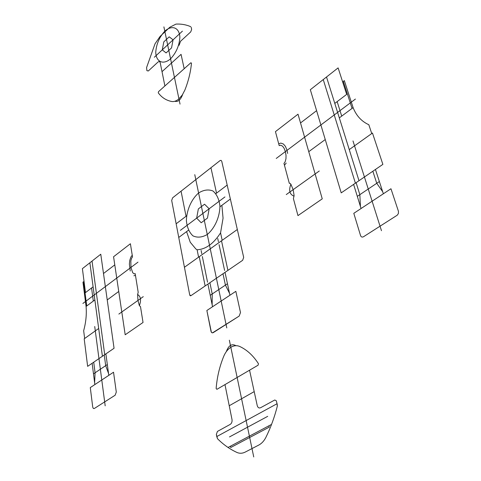 <?xml version="1.0" encoding="UTF-8"?>
<svg xmlns="http://www.w3.org/2000/svg" width="481" height="481" viewBox="0 0 481 481"><rect width="100%" height="100%" fill="white"/><g stroke="black" fill="none" stroke-linecap="round" stroke-linejoin="round"><path stroke-width="0.72" d="M277.309 404.762L276.298 400.781L274.771 400L260.594 407.72C258.976 408.369 257.858 407.666 257.239 405.609L254.202 391.618L229.233 405.748L232.01 419.546C232.281 421.741 231.692 423.352 230.237 424.386L217.442 431.409L216.354 434.397L216.763 436.568L277.074 403.715L276.298 400.781L274.771 400L260.594 407.72C258.976 408.369 257.858 407.666 257.239 405.609L254.202 391.618L229.233 405.748L224.976 384.608L232.01 419.546C232.281 421.741 231.692 423.352 230.237 424.386L217.442 431.409L216.354 434.397L217.514 438.726C223.286 444.54 229.726 449.098 236.826 452.405C239.562 453.625 242.37 453.517 245.238 452.08L258.826 445.039C261.748 443.482 264.135 440.867 265.981 437.193C270.725 427.531 274.495 417.231 277.284 406.295L277.074 403.715L216.763 436.568L217.514 438.726C223.286 444.54 229.726 449.098 236.826 452.405C239.562 453.625 242.37 453.517 245.238 452.08L258.826 445.039C261.748 443.482 264.135 440.867 265.981 437.193C270.725 427.531 274.495 417.231 277.284 406.295L277.309 404.762M252.615 392.52L230.76 404.882L252.615 392.52M191.348 295.4L242.628 260.323L243.687 257.407L221.741 161.231L221.068 160.359L219.985 160.636L172.625 197.811L171.681 200.445L189.634 294.486L190.284 295.52L191.348 295.4L242.628 260.323L243.687 257.407L221.741 161.231L221.068 160.359L220.142 160.522L172.625 197.811L171.681 200.445L189.634 294.486L190.284 295.52L191.348 295.4M184.439 267.262L237.319 229.509L230.363 199.02L219.961 206.764L230.363 199.02L237.319 229.509L184.439 267.262L237.319 229.509L184.439 267.262L178.746 237.452L184.439 267.262M176.142 223.797L186.622 215.843L176.142 223.797M205.134 285.973L199.242 256.692L205.134 285.973M227.916 270.388L221.5 240.807L227.916 270.388M215.915 193.615L227.176 185.065L215.915 193.615M180.357 230.363L224.928 196.933L180.357 230.363M194.769 174.663L226.785 327.922L194.769 174.663M186.039 216.288L181.066 191.185L186.039 216.288M216.534 193.14L210.937 167.737L216.534 193.14M217.737 238.492L218.434 241.739L217.737 238.492M201.106 250.439L201.761 253.661L201.106 250.439M229.353 340.205L253.74 456.95M267.707 416.342L229.473 436.928L267.707 416.342M189.815 295.406L190.668 295.869L189.815 295.406M197.108 249.783C205.82 249.302 213.636 243.657 220.563 232.858L223.058 218.218L221.891 205.327L223.058 218.218L220.563 232.858L222.186 240.314L220.563 232.858C213.636 243.657 205.82 249.302 197.108 249.783L198.587 257.161L197.108 249.783L195.839 248.954L197.108 249.783M186.586 231.614L190.254 242.25L195.839 248.954L190.254 242.25L186.586 231.614M188.408 230.261L178.746 237.452L188.408 230.261M227.459 283.73L210.221 295.322L227.459 283.73M240.488 312.524L235.846 291.33L206.86 310.498L211.393 332.305L212.229 332.87L213.221 332.642L239.195 316.065L240.488 312.524L235.846 291.33L206.86 310.498L211.021 331.391L211.538 332.473L212.422 332.888L239.195 316.065L240.488 312.524M229.93 295.244L225.018 272.366L229.93 295.244M207.93 284.055L212.542 306.746L207.93 284.055M209.896 282.714L212.205 293.987L212.151 304.828L212.205 293.987L209.896 282.714M222.998 273.749L225.421 285.101L229.515 293.314L225.421 285.101L222.998 273.749M258.093 365.193L258.429 363.678C253.192 355.567 246.969 349.837 239.748 346.482C236.844 345.214 233.874 345.484 230.832 347.3C227.826 349.218 225.463 352.206 223.749 356.271C219.576 366.468 217.039 377.218 216.137 388.516L216.913 389.333L258.093 365.193L258.429 363.678C253.192 355.567 246.969 349.837 239.748 346.482C236.844 345.214 233.874 345.484 230.832 347.3C227.826 349.218 225.463 352.206 223.749 356.271C219.576 366.468 217.039 377.218 216.137 388.516L216.913 389.333L258.093 365.193M249.561 370.196L254.202 391.618L249.561 370.196M207.269 234.5C214.73 228.325 219.781 217.033 219.943 206.102C219.132 199.26 216.781 194.21 212.891 190.951C208.381 189.189 203.619 189.869 198.599 192.983C191.432 199.23 186.664 210.035 186.375 220.593C187.037 227.291 189.219 232.377 192.929 235.852C197.318 237.903 202.104 237.452 207.269 234.5C214.73 228.325 219.781 217.033 219.943 206.102C219.132 199.26 216.781 194.21 212.891 190.951C208.381 189.189 203.619 189.869 198.599 192.983C191.432 199.23 186.664 210.035 186.375 220.593C187.037 227.291 189.219 232.377 192.929 235.852C197.318 237.903 202.104 237.452 207.269 234.5M198.34 208.928L196.669 218.127L201.196 222.745L207.473 218.079L209.157 208.766L204.551 204.227L198.34 208.928L196.669 218.127L201.196 222.745L207.473 218.079L209.157 208.766L204.551 204.227L198.34 208.928M202.345 256.541L207.551 282.197L202.345 256.541M219.059 244.643L224.615 270.49L219.059 244.643M228.042 447.462L271.555 424.404L228.042 447.462M235.949 345.695C231.824 343.404 228.613 345.376 226.329 351.605C228.613 345.376 231.824 343.404 235.949 345.695M230.459 446.182L268.963 425.775L269.27 427.14L230.718 447.516L230.459 446.182L268.963 425.775L269.27 427.14L230.718 447.516L230.459 446.182M92.731 407.148L93.332 408.447L94.234 408.549L115.157 395.214L116.294 392.057L113.534 372.216L90.29 387.59L92.731 407.148M93.723 362.193L95.082 372.787L94.625 382.78M104.251 354.984L105.694 365.644L108.556 373.539M93.308 301.076L91.57 287.975M82.6 270.226L84.115 281.974L83.604 281.668L82.96 282.161L86.075 306.463L94.859 299.922M92.039 261.081L104.714 354.671M102.405 356.253L89.881 262.776M97.553 329.281L84.199 338.816L87.638 366.354L114.063 348.274L100.769 254.227L82.395 268.651L85.48 292.592L93.098 286.814M86.73 305.976L83.604 281.668M94.853 384.572L92.136 363.275M105.874 353.878L108.802 375.348M95.082 301.575L98.455 326.773M84.644 338.504L83.664 330.7C85.949 322.336 86.748 314.255 86.075 306.463M137.596 294.498L138.197 292.322L135.197 273.641L134.127 273.863L132.726 272.715L130.934 267.43L130.85 260.906L131.614 258.171L132.516 256.926L130.399 243.741L113.57 256.746L125.192 334.77L143.037 322.462L140.494 306.644L139.382 305.669C141.354 300.084 140.759 296.362 137.596 294.498L137.963 300.439L139.382 305.669M132.245 255.249L130.892 257.004L129.768 260.395L129.371 264.111L130.255 271.013M133.886 275.787L135.474 275.354M137.981 262.145L82.894 303.457M118.861 314.075L143.266 296.651M107.227 299.94L118.741 291.468M103.493 273.509L114.785 264.881M93.488 373.857L107.329 364.544M94.727 326.515L105.189 405.838M98.683 328.475L85.299 338.029M95.521 304.894L98.593 327.795M351.016 148.352L372.468 133.033L382.87 164.376L341.215 192.875L310.329 89.706L338.113 67.893L346.675 94.384L334.794 103.403M338.678 69.631L342.869 82.612L343.32 81.379L344.336 80.598L353.102 107.618C356.289 115.705 361.532 121.41 368.825 124.729L371.741 133.55M349.254 149.603L370.653 134.331M341.047 123.383L349.02 148.839M352.988 140.939L381.469 230.688M339.899 119.709L348.659 147.703M379.365 181.529L357.311 196.368M316.6 110.66L300.523 122.95M325.252 139.544L308.748 151.683M319.276 171.002L286.261 194.577M276.238 158.447L355.423 99.062M286.201 163.083L284.451 165.224M278.721 143.837L280.808 143.079L283.399 144.011L285.437 146.392L287.055 150.337L287.644 153.433M290.867 184.187L289.923 183.273L289.303 183.321L283.964 163.396L285.113 161.887L285.967 158.748L286.039 155.441L285.383 151.593L284.091 148.238L282.569 146.17L280.615 145.184L279.196 145.617L275.445 131.632L298.016 114.189L322.252 198.845L297.961 215.602L293.41 198.635L294.089 195.466L293.157 189.652L290.867 184.187C288.57 190.542 289.646 194.528 294.083 196.146M353.613 184.397L361.063 208.52M383.357 193.777L375.433 169.468M339.327 117.881L353.102 107.618M352.062 108.399L343.32 81.379M358.994 180.712L326.521 76.996M323.25 79.563L355.399 183.171M341.714 116.101L337.151 101.611M356.12 182.678L359.842 194.661L360.431 206.481M372.847 171.236L376.749 183.285L382.684 191.721M398.46 211.351L390.957 188.75L353.8 213.323L360.564 235.618C361.159 237.055 362.157 237.422 363.546 236.718L397.222 215.211L398.37 213.588L398.46 211.351M174.807 101.269C178.066 102.14 180.682 99.856 182.666 94.426C180.682 99.856 178.066 102.14 174.807 101.269M181.066 54.353L162.019 71.669L164.893 85.955L160.209 62.668C159.824 61.418 159.055 61.243 157.906 62.139L148.298 70.996L146.897 70.653L146.579 67.581L146.897 70.653L148.298 70.996L157.906 62.139C159.055 61.243 159.824 61.418 160.209 62.668L162.019 71.669L181.066 54.353L184.181 68.723L181.066 54.353M171.837 101.509C174.08 101.852 176.449 100.968 178.932 98.858L182.269 95.034L184.848 90.133C188.432 81.061 190.644 72.066 191.486 63.149L190.849 62.764L158.532 91.643L158.255 92.821C161.772 97.583 166.3 100.481 171.837 101.509C174.08 101.852 176.449 100.968 178.932 98.858L182.269 95.034L184.848 90.133C188.432 81.061 190.644 72.066 191.486 63.149L190.849 62.764L158.532 91.643L158.255 92.821C161.772 97.583 166.3 100.481 171.837 101.509M182.431 31.139L154.341 57.239L182.431 31.139M175.968 24.104L169.811 27.243L160.095 36.412L155.02 43.819L146.579 67.581L155.02 43.819L160.095 36.412L169.811 27.243L175.968 24.104C181.199 23.816 186.123 24.675 190.741 26.683C186.123 24.675 181.199 23.816 175.968 24.104M191.179 27.297L191.648 29.353L190.741 31.884L180.537 41.288L179.1 45.304L180.537 41.288L190.741 31.884L191.648 29.353L191.179 27.297M179.852 55.453L163.191 70.605L179.852 55.453M180.026 104.1L163.895 26.894M170.569 58.838C176.232 52.742 179.335 45.545 179.87 37.241C179.389 27.459 172.018 24.675 164.791 31.169C159.319 37.199 156.307 44.246 155.742 52.309C156.066 61.911 163.149 65.218 170.569 58.838M163.817 41.865L162.271 49.874L166.101 52.928L171.537 47.908L173.088 39.821L169.198 36.833L163.817 41.865"/></g></svg>
